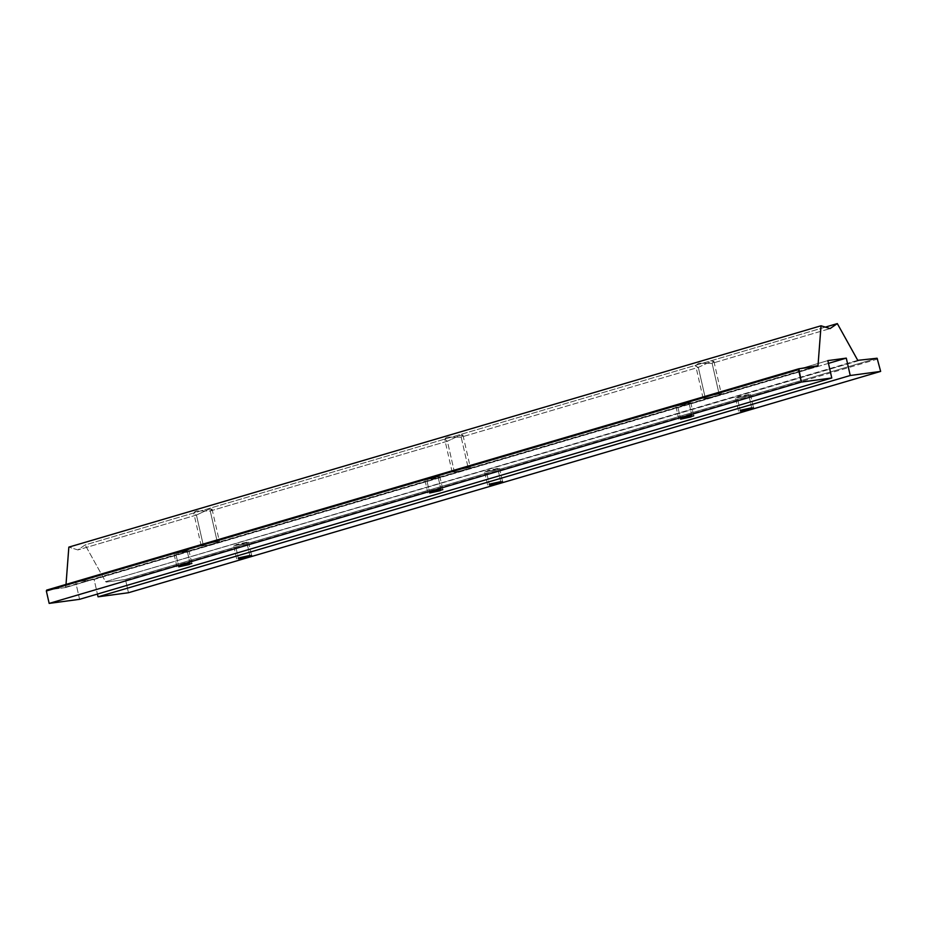 <?xml version="1.0" encoding="UTF-8"?>
<svg xmlns="http://www.w3.org/2000/svg" width="927" height="927" viewBox="0 0 927 927"><rect width="100%" height="100%" fill="white"/><g stroke="black" fill="none" stroke-linecap="round" stroke-linejoin="round"><path stroke-width="0.7" stroke-dasharray="4.63 3.48" d="M217.242 541.75L210.255 510.986L212.063 509.097L208.668 509.34L196.443 515.041L203.442 545.806A9.363 0.707 167.2 0 0 213.604 543.72A9.363 0.707 167.2 0 0 219.467 541.704A9.363 0.707 167.2 0 0 217.242 541.75A9.363 0.707 167.2 0 0 207.08 543.836A9.363 0.707 167.2 0 0 201.217 545.852A9.363 0.707 167.2 0 0 203.442 545.806L196.443 515.041L208.668 509.34C212.492 508.344 213.025 508.9 210.255 510.986L447.382 441.206L454.381 471.97A9.363 0.707 167.2 0 0 464.531 469.873A9.363 0.707 167.2 0 0 470.406 467.868A9.363 0.707 167.2 0 0 468.181 467.915L461.183 437.138L462.99 435.261L459.607 435.505L447.382 441.206L459.607 435.505C463.43 434.508 463.952 435.053 461.183 437.138L698.321 367.37L705.308 398.135A9.363 0.707 167.2 0 0 715.47 396.038A9.363 0.707 167.2 0 0 721.345 394.033A9.363 0.707 167.2 0 0 719.109 394.068L712.121 363.303L713.929 361.426L710.546 361.657L698.321 367.37L695.679 365.574L698.599 363.268L712.121 363.303L719.109 394.068A9.363 0.707 167.2 0 0 708.958 396.165A9.363 0.707 167.2 0 0 703.083 398.181A9.363 0.707 167.2 0 0 705.308 398.135L698.321 367.37L710.546 361.657C714.369 360.673 714.891 361.217 712.121 363.303L830.059 328.598L712.121 363.303L698.599 363.268C694.856 364.624 694.763 365.991 698.321 367.37L461.183 437.138L468.181 467.915A9.363 0.707 167.2 0 0 458.019 470.001A9.363 0.707 167.2 0 0 452.144 472.017A9.363 0.707 167.2 0 0 454.381 471.97L447.382 441.206L444.74 439.41L447.66 437.104L461.183 437.138L447.66 437.104C443.917 438.459 443.824 439.827 447.382 441.206L210.255 510.986L196.721 510.951C192.978 512.307 192.886 513.662 196.443 515.041L77.88 549.931L196.443 515.041L193.801 513.245L196.721 510.951L210.255 510.986L217.242 541.75A9.363 0.707 -12.8 0 1 216.315 542.979A9.363 0.707 -12.8 0 1 203.442 545.806A9.363 0.707 -12.8 0 1 204.369 544.578A9.363 0.707 -12.8 0 1 217.242 541.75M190.058 563.512L187.057 550.279L188.876 550.244L175.759 553.593L178.61 566.119L175.759 553.593L173.94 553.628L187.057 550.279L190.058 563.512M751.681 407.799L748.668 394.554L750.488 394.52L737.382 397.88L740.221 410.394L737.382 397.88L735.563 397.915L748.668 394.554L751.681 407.799M500.742 481.634L497.729 468.402L499.56 468.355L486.443 471.716L489.282 484.23L486.443 471.716L484.624 471.75L497.729 468.402L500.742 481.634M249.803 555.47L246.802 542.237L248.621 542.202L235.504 545.551L238.343 558.077L235.504 545.551L233.685 545.586L246.802 542.237L249.803 555.47M691.936 415.841L688.923 402.596L690.742 402.561L677.637 405.922L680.476 418.436L677.637 405.922L675.818 405.956L688.923 402.596L691.936 415.841M440.997 489.676L437.984 476.432L439.815 476.397L426.698 479.757L429.537 492.272L426.698 479.757L424.879 479.792L437.984 476.432L440.997 489.676M825.32 327.127L85.133 544.925L77.88 549.931L68.841 547.115L77.88 549.931L85.133 544.925L825.32 327.127M46.709 590.093L65.435 587.579L66.014 584.416L65.817 587.034L814.914 366.617L65.493 587.567L817.614 366.246L65.435 587.579L46.709 590.093L798.784 368.795M437.984 476.432L427.451 478.761L426.698 479.757L437.231 477.44L437.984 476.432M688.923 402.596L678.39 404.914L677.637 405.922L688.17 403.604L688.923 402.596M187.057 550.279L176.524 552.596L175.759 553.593L186.292 551.275L187.057 550.279M857.765 360.348L105.585 581.681L85.133 544.925L105.585 581.681L857.765 360.348M858.367 360.765L105.585 581.681L858.367 360.765M877.104 358.239L124.913 579.572L106.188 582.086L124.913 579.572L877.104 358.239M246.802 542.237L236.258 544.555L235.504 545.551L246.037 543.234L246.802 542.237M497.729 468.402L487.196 470.719L486.443 471.716L496.976 469.398L497.729 468.402M748.668 394.554L738.135 396.883L737.382 397.88L747.915 395.562L748.668 394.554M877.834 358.992L125.643 580.325L124.913 579.572L125.643 580.325L877.834 358.992M128.471 592.735L125.643 580.325L128.471 592.735M828.448 363.372L94.102 579.456L97.428 594.068L94.102 579.456L828.448 363.372M827.823 360.615L75.643 581.936L94.102 579.456L75.643 581.936L827.823 360.615M705.308 398.135A9.363 0.707 -12.8 0 1 706.235 396.907A9.363 0.707 -12.8 0 1 719.109 394.068A9.363 0.707 -12.8 0 1 718.193 395.296A9.363 0.707 -12.8 0 1 705.308 398.135M454.381 471.97A9.363 0.707 -12.8 0 1 455.296 470.742A9.363 0.707 -12.8 0 1 468.181 467.915A9.363 0.707 -12.8 0 1 467.254 469.132A9.363 0.707 -12.8 0 1 454.381 471.97M79.583 599.317L75.643 581.936L79.583 599.317M212.063 509.097L219.467 541.704M462.99 435.261L470.406 467.868M713.929 361.426L721.345 394.033M188.876 550.244L191.877 563.477M750.488 394.52L753.5 407.764M499.56 468.355L502.561 481.6M248.621 542.202L251.623 555.435M690.742 402.561L693.755 415.806M439.815 476.397L442.816 489.641M427.88 493.037L424.879 479.792M678.819 419.189L675.818 405.956M236.686 558.83L233.685 545.586M487.625 484.995L484.624 471.75M738.564 411.159L735.563 397.915M176.953 566.872L173.94 553.628M703.083 398.181L695.679 365.574M452.144 472.017L444.74 439.41M201.217 545.852L193.801 513.245M817.672 366.235L65.493 587.567"/><path stroke-width="1.39" d="M178.61 566.119L178.772 566.837L191.877 563.477L178.772 566.837L178.61 566.119M740.221 410.394L740.383 411.113L753.5 407.764L740.383 411.113L740.221 410.394M489.282 484.23L489.444 484.96L502.561 481.6L489.444 484.96L489.282 484.23M238.343 558.077L238.517 558.796L251.623 555.435L238.517 558.796L238.343 558.077M680.476 418.436L680.638 419.155L693.755 415.806L680.638 419.155L680.476 418.436M429.537 492.272L429.711 493.002L442.816 489.641L429.711 493.002L429.537 492.272M830.059 328.598L837.324 323.593L825.32 327.127L837.324 323.593L857.765 360.348L877.104 358.239L880.65 371.403L128.471 592.735L880.65 371.403L850.233 375.505L98.053 596.826L128.471 592.735L98.053 596.826L850.233 375.505L846.293 358.123L828.448 363.372L846.293 358.123L827.823 360.615L831.774 377.984L79.583 599.317L831.774 377.984L801.357 382.075L798.529 369.664L46.35 590.997L49.166 603.407L801.357 382.075L49.166 603.407L79.583 599.317L49.166 603.407L46.35 590.997L798.529 369.664L798.842 368.784L817.672 366.235L814.914 366.617L817.996 365.702L821.032 325.783L830.059 328.598L821.032 325.783L68.841 547.115L821.032 325.783L817.996 365.702L798.889 368.772L801.357 382.075L831.774 377.984L827.823 360.615L846.293 358.123L850.233 375.505L880.65 371.403L877.104 358.239L857.765 360.348L837.324 323.593L830.059 328.598M798.784 368.795L46.651 590.105L46.35 590.997L46.709 590.093M68.841 547.115L66.014 584.416L68.841 547.115M249.803 555.47L249.05 556.478L238.517 558.796L239.27 557.787L249.803 555.47M500.742 481.634L499.989 482.631L489.444 484.96L490.209 483.952L500.742 481.634M751.681 407.799L750.916 408.795L740.383 411.113L741.148 410.116L751.681 407.799M97.428 594.068L98.053 596.826L97.428 594.068M440.997 489.676L440.244 490.673L429.711 493.002L430.464 491.994L440.997 489.676M691.936 415.841L691.171 416.837L680.638 419.155L681.403 418.158L691.936 415.841M190.058 563.512L189.305 564.52L178.772 566.837L179.525 565.829L190.058 563.512M798.842 368.784L46.651 590.105"/></g></svg>

